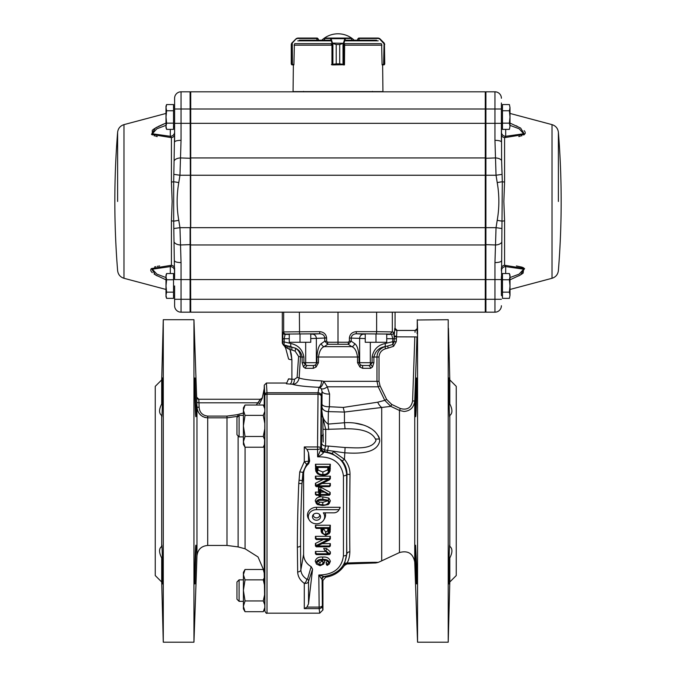 <?xml version="1.0" encoding="UTF-8"?>
<svg xmlns="http://www.w3.org/2000/svg" width="676" height="676" viewBox="0 0 676 676"><rect width="100%" height="100%" fill="white"/><g stroke="black" fill="none" stroke-linecap="round" stroke-linejoin="round"><path stroke-width="1.01" d="M450.858 547.366L449.802 546.377L449.802 415.52C452.624 413.366 452.624 409.504 449.802 403.944L449.802 379.904L456.249 386.351L456.249 575.555L449.802 582.002L448.222 642.2L448.222 319.706L417.261 320.001M414.684 401.857L414.734 401.181M415.74 372.315L416.965 336.978L414.743 401.003L414.743 561.933C412.968 553.399 407.873 550.272 399.457 552.562L399.457 410.45L404.003 411.464L399.457 410.45A15743.288 14882.317 -155 0 0 390.804 406.36L344.447 412.064A12.903 2.062 82.6 0 1 343.256 407.434L377.723 402.195L384.762 400.344L390.804 406.36A15742.865 14881.912 -155 0 1 399.457 410.45L400.369 408.532C407.138 410.357 411.211 407.831 412.597 400.936L414.743 401.003C413.889 407.451 410.307 410.94 404.003 411.464M321.413 418.765L321.294 436.383L322.951 434.727L322.951 417.531L321.294 415.867L321.413 418.765M332.102 453.435L341.98 460.618C345.284 464.589 346.957 469.144 346.991 474.256L346.661 474.256A3.228 1.614 180 0 1 343.442 475.836C341.464 462.832 332.854 456.503 317.627 456.841C320.931 455.227 322.942 453.748 323.669 452.405L323.753 451.965A140487.41 2680.484 77 0 1 324.286 451.433L332.102 453.435A3.228 0.439 112.7 0 0 333.336 451.534L344.447 459.334C348.233 463.99 350.092 469.06 350.007 474.527A87.872 1.529 90.6 0 0 349.847 551.76C349.737 556.289 348.816 560.032 347.092 562.99A30.699 0.532 -2 0 1 377.977 562.474A88.15 88.15 0 0 0 381.703 560.843L381.703 407.493A12.903 10.613 83.4 0 1 377.723 402.195M321.768 416.34L321.937 406.546A6.447 5.07 -178.7 0 0 328.384 411.616L328.139 424.08L344.447 422.753C357.79 421.748 377.276 426.598 379.743 440.718C377.326 454.01 357.672 453.655 344.447 452.793L324.514 449.903L321.438 448.23L321.615 436.062M379.346 438.149L378.399 435.91M375.121 431.761L374.208 430.942M370.524 428.322L368.395 427.156M362.995 424.95L354.841 423.1M366.595 409.284L381.703 407.493M306.625 579.078L307.546 579.087L311.163 566.657A17.196 14.897 0 0 1 303.6 554.32L300.879 569.876A3.228 2.222 178.4 0 1 297.668 571.955L297.355 547.061C297.355 527.829 297.82 506.637 298.758 483.484L299.071 480.23L302.29 480.56L301.969 483.56C301.04 505.69 300.575 526.367 300.566 545.591A128.533 9.701 92.5 0 0 300.879 569.876C301.082 573.611 303 576.679 306.625 579.078A3.228 1.834 124.3 0 1 304.293 583.346C300.093 580.346 297.888 576.552 297.668 571.955L297.677 572.302M324.886 576.476L324.049 576.51A3.228 2.848 -94.3 0 0 321.632 578.918L322.106 579.67A3.228 3.228 -48.9 0 1 324.886 576.476A153688.338 2898.756 102.1 0 0 325.671 577.22L322.951 580.405A146723.856 2560.688 -90 0 1 322.106 579.67L322.359 605.493A129.04 2.256 90 0 0 322.951 609.946L319.723 613.174L319.14 608.611L304.293 608.611L304.293 583.346C306.634 583.591 308.045 582.949 308.526 581.411A3.228 2.805 19 0 0 307.546 579.087M299.054 480.416L299.764 471.806M302.273 480.619L302.966 472.355L299.755 471.882L304.293 461.666L309.642 461.083L308.687 463.685L307.529 463.584A3.228 3.177 -95.2 0 0 308.526 461.142L308.526 452.717L309.642 461.083M321.937 406.546L322.072 391.303L321.252 396.322A128.989 2.248 90 0 0 320.77 447.782A3.228 1.614 179.4 0 1 317.551 449.396L306.955 449.396L304.293 446.954L317.551 446.954L318.024 394.209L317.593 439.028M376.439 333.817L376.625 331.662L392.317 331.916L390.17 334.071L356.193 333.783C353.168 334.054 351.512 335.465 351.233 338.042L351.233 341.194L348.275 344.27L348.36 342.191L349.382 341.194L351.233 341.194L354.562 343.518A3.228 2.983 123.9 0 1 351.748 346.636L348.275 344.27L327.725 344.27L324.252 346.636C321.286 347.641 319.359 351.097 318.472 357.021L318.472 362.699L316.148 366.967L313.394 368.31L305.391 368.31L303.482 366.967L302.121 362.699L302.121 357.021C301.42 352.796 299.147 349.83 295.285 348.115C298.699 350.151 300.431 353.117 300.49 357.021L299.138 378.011A4.301 0.769 3.4 0 0 297.119 377.453L298.615 356.463L295.099 351.123L291.871 349.999A187.717 162.57 75 0 1 290.004 349.627L291.888 359.716L291.187 353.497M449.802 546.377C452.624 548.54 452.624 552.393 449.802 557.962L448.974 583.912L449.802 557.962C449.54 576.307 448.796 593.156 448.839 578.267C448.796 564.984 449.54 538.493 449.802 546.377L449.684 545.219M449.802 582.002L449.802 557.962M449.802 415.52C449.54 423.438 448.796 396.939 448.839 383.647C448.796 368.75 449.54 385.574 449.802 403.944C452.624 409.487 452.624 413.349 449.802 415.52L449.684 416.686M414.743 401.003L414.963 394.818M415.005 393.516L415.732 372.451M415.022 332.322L415.098 330.454A2.146 2.146 90 0 0 417.244 328.375L417.084 333.53M414.743 561.933L417.548 642.2L417.548 328.299C417.151 316.85 417.151 316.85 417.548 328.299L417.295 321.049M415.605 397.336L416.551 377.985C417.109 376.794 416.272 417.92 415.605 416.686L415.605 397.336M416.551 564.57L416.551 583.912L415.444 557.962L415.605 545.219L416.551 564.57M415.368 550.915L415.436 557.168M448.974 377.994L449.802 403.944M295.099 351.123A4.301 1.682 -62.5 0 0 295.285 348.115L284.309 345.014A2.146 2.146 -142.9 0 1 282.703 342.935L282.974 332.271L283.683 331.916L319.621 331.637C323.728 332 326.052 334.054 326.609 337.797A5.89 5.873 90 0 1 326.618 338.042L324.767 338.042A3.574 3.456 -91.5 0 0 324.767 337.882C324.421 335.397 322.765 334.029 319.807 333.783L285.83 334.071L285.12 334.417L284.182 338.735L284.182 341.921L290.908 343.518A3.228 1.022 103 0 0 291.035 346.534A4.301 1.986 -79.2 0 1 291.871 349.999M316.503 509.67A8.163 7.073 180 0 0 309.27 520.021A8.163 7.073 180 0 0 316.503 523.807A8.163 7.073 180 0 0 323.736 520.021A8.163 7.073 180 0 0 323.305 512.822L333.792 512.822A5.585 4.833 180 0 0 338.735 510.236A5.585 4.833 180 0 0 339.031 509.67L316.503 509.67L316.503 507.304A9.033 7.816 180 0 0 308.501 518.754L309.27 520.021M323.736 520.021L324.497 518.754A9.033 7.816 180 0 0 325.131 512.822M316.503 520.233A4.039 3.498 180 0 0 320.078 515.12A4.039 3.498 180 0 0 316.503 513.245A4.039 3.498 180 0 0 312.92 515.12A4.039 3.498 180 0 0 316.503 520.233M313.419 514.487A3.177 2.746 180 0 0 316.503 517.875A3.177 2.746 180 0 0 319.587 514.487M319.824 387.525A6.447 2.155 107.5 0 0 323.779 381.34L327.285 386.799A6.447 3.042 -42 0 1 321.218 388.582L318.988 387.306C305.442 386.672 296.561 385.641 292.336 384.205A4.301 2.07 93.2 0 0 294.406 379.371L297.119 377.453M321.261 395.959A3.228 3.211 -170.1 0 0 318.041 392.748L318.988 387.306A6.447 2.594 92.5 0 0 321.582 380.892C310.673 380.309 303.194 379.354 299.138 378.011C298.158 382.227 295.894 384.298 292.336 384.205L289.81 384.069A4.301 2.07 93.2 0 0 291.888 379.228L289.843 379.109M322.908 581.85L322.951 609.946M161.817 416.686L161.699 415.529C158.877 413.374 158.877 409.512 161.699 403.944C161.961 385.599 162.705 368.75 162.662 383.638C162.705 396.922 161.961 423.413 161.699 415.529L161.699 546.377C161.961 538.468 162.705 564.967 162.662 578.25C162.705 593.148 161.961 576.332 161.699 557.962C158.877 552.419 158.877 548.557 161.699 546.377L160.161 548.118M159.899 548.718L159.553 550.585M196.057 546.377L194.95 583.912C194.392 585.112 195.229 543.986 195.896 545.211L196.057 546.377M161.699 546.377L161.817 545.211M162.527 583.912L161.699 557.962L161.699 582.002L163.279 642.2L193.953 642.2L193.953 319.706L163.279 319.706L163.279 642.2M161.699 582.002L155.252 575.555L155.252 386.351L161.699 379.904L161.699 403.944L162.527 377.994M196.057 415.529L195.896 416.686C195.229 417.895 194.392 376.769 194.95 377.985L196.057 415.529M196.133 411.033L196.074 405.025M160.668 414.574L161.699 415.529M196.741 400.226L196.817 402.507A21119.845 20597.281 -41 0 1 196.969 407.07A21119.845 20597.281 -41 0 0 196.817 402.507L193.953 319.706M197.029 407.958L197.206 409.048M197.358 409.656L197.831 411.059M199.226 413.509L201.33 415.639M202.546 416.45L203.341 416.855M204.515 417.32L205.335 417.548M237.563 414.625L238.121 416.281L226.992 417.827L207.709 417.827C201.313 417.176 197.73 413.585 196.969 407.07L199.116 407.366C199.657 412.563 202.521 415.478 207.709 416.095L226.992 416.095L237.563 414.625A6780.753 6677.739 180 0 1 243.402 412.968M264.206 406.648L264.206 388.649L262.313 397.91L260.378 399.254L198.803 399.254L260.378 399.254A2.146 2.146 90 0 0 262.373 397.894L259.55 403.8M256.221 405.025L257.886 402.803L259.66 403.631M264.806 607.716L264.806 607.572A8943.336 4557.474 -0 0 1 264.764 604.826L264.299 577.735A8189.951 4015.888 180 0 1 264.206 573.054L263.268 569.496L264.054 570.848M264.308 445.104L264.443 444.622A203463.747 103684.086 -0 0 1 264.612 439.653L263.268 436.476L264.772 428.821L264.612 439.653L264.772 428.821A8792.284 8791.743 180 0 1 264.806 423.506L264.806 411.397A8943.336 4385.305 180 0 1 264.764 408.76L264.603 408.186M264.612 595.117L264.772 605.105M264.308 578.048L264.443 585.365M264.865 395.595L264.265 385.159L264.857 394.86A2.146 2.138 -6.8 0 1 267.003 392.748L267.012 613.174C266.564 613.74 265.854 613.039 264.865 611.062L264.865 395.595A2.146 1.411 -0 0 1 267.012 394.209L318.024 394.209L318.041 392.748L267.003 392.748L266.412 383.038L286.404 383.038M322.9 581.952L322.951 599.198L322.41 599.739M239.101 601.353L236.955 599.198L236.955 582.002L239.101 579.847L239.101 601.353L243.402 601.353M239.101 436.873L236.955 434.727L236.955 417.531L239.101 415.377L239.101 436.873L243.402 436.873M264.443 444.622L263.268 447.225L264.358 445.332M264.764 408.76L263.268 405.025L264.688 407.484M264.806 411.397L263.268 415.377L264.806 423.506M263.268 436.476L245.033 436.476L243.402 425.922L245.033 415.377L243.402 410.197L245.033 405.025L263.268 405.025M263.268 447.225L245.033 447.225L243.402 441.85L245.033 436.476M245.033 405.025L243.402 407.856L243.402 444.402L245.033 447.225M263.268 415.377L245.033 415.377M264.299 577.735L263.268 579.847L264.434 584.909M264.603 594.753L263.268 600.947L264.764 604.826M264.806 607.572L263.268 611.704L264.831 609L264.865 611.062M263.268 569.496L245.033 569.496L243.402 574.676L243.402 572.327L245.033 569.496M245.033 579.847L243.402 574.676L243.402 590.402L245.033 579.847L263.268 579.847M245.033 600.947L243.402 590.402L243.402 606.321L245.033 600.947L263.268 600.947M245.033 611.704L243.402 606.321L243.402 608.873L245.033 611.704L263.268 611.704M196.817 402.507L198.964 402.803L198.803 399.254L198.964 402.803A21294.38 20970.872 180 0 1 199.116 407.366M260.345 399.381L258.916 401.645M198.964 402.803L257.886 402.803L260.378 399.254M196.648 397.175A2.146 2.146 -90 0 0 198.803 399.254L196.657 397.175M264.206 388.649L264.265 385.159L266.412 383.038M412.597 400.936L414.819 336.901L416.965 336.978M396.322 336.217L394.176 335.989L394.776 328.299A2.146 2.146 90 0 0 396.922 330.454L415.098 330.454L396.922 330.454L396.263 341.684L393.593 346.306L388.185 348.055A3189.216 3189.216 0 0 1 385.658 348.715C381.551 349.991 379.337 352.754 379.016 357.021L379.016 381.34L380.073 385.886L386.638 399.431L391.717 404.434A15384.036 15384.036 -154.7 0 1 400.369 408.532M391.717 404.434L390.804 406.36M386.638 399.431L384.762 400.344L378.214 386.799L376.971 381.34L376.971 357.021C377.208 351.816 379.92 348.351 385.126 346.636L387.644 345.985L384.838 346.636C379.109 347.641 375.45 351.097 373.879 357.021L373.879 362.699L372.518 366.967L370.609 368.31L362.606 368.31L359.852 366.967L357.528 362.699L357.528 357.021C356.658 351.114 354.731 347.658 351.748 346.636L324.252 346.636A3.228 2.983 56.1 0 1 321.438 343.518L324.767 341.194L326.618 341.194L327.64 342.191L327.725 344.27L324.767 341.194L324.767 338.042L310.757 338.566M380.073 385.886L378.214 386.799L327.285 386.799L329.601 394.032L329.398 406.732L343.256 407.434M385.658 348.715L384.838 346.636A3.228 1.022 77 0 0 385.092 343.518L392.781 341.684L392.857 344.456L387.644 345.985L388.185 348.055M393.593 346.306L392.857 344.456L394.167 341.684L394.176 336.834L414.819 336.901M396.263 341.684L392.781 341.684L392.781 338.744L391.598 334.426A2.146 2.146 -76 0 0 393.745 332.279L394.176 336.834M311.163 566.657L312.565 569.175L308.526 581.411L308.526 603.786L306.955 607.107L304.293 608.611M303.6 554.32L303.6 474.256L301.969 483.56L298.758 483.484M303.6 474.256A17.196 14.897 0 0 1 303.625 473.445L302.966 472.355L306.65 464.311L304.293 461.666L304.293 446.954M306.65 464.311L307.529 463.584M289.81 384.069L286.404 383.774L288.551 378.847L294.406 379.371M290.908 343.518C298.184 345.123 302.518 349.627 303.904 357.021L300.49 357.021A4.301 0.828 4.8 0 0 298.615 356.463M289.125 346.12A4.301 1.977 -78.5 0 1 290.004 349.627L288.196 348.706A4.301 2.763 -78.2 0 0 286.438 345.52L284.25 345.081A4.301 3.473 -78.8 0 1 286.523 347.734L288.196 348.706M282.737 341.921L284.182 341.921L284.038 345.056A4.301 3.583 -74 0 1 286.049 347.422L286.523 347.734M284.038 345.056L283.345 344.895A4.301 4.293 150 0 1 284.579 346.247L284.799 346.45M286.049 347.422L284.579 346.247L286.049 347.422A6.447 0.955 -30 0 0 285.669 348.132L284.579 346.247L285.669 348.132L288.551 358.88A6.447 0.955 0 0 0 291.888 359.716L291.888 379.228M283.345 344.895L284.672 346.408M323.669 452.405A3.228 2.772 1.7 0 1 320.796 449.658L320.846 448.754A133397.615 2328.11 -90 0 1 321.438 448.23A3.228 3.228 48.3 0 0 324.286 451.433M317.627 456.841L320.796 449.658L320.77 447.782A3.228 0.828 -179.7 0 0 317.551 446.954L317.627 456.841M321.632 578.918L318.818 575.006L324.049 576.51C337.679 574.313 345.216 566.91 346.661 554.32L346.661 474.256C345.216 461.514 337.586 454.086 323.753 451.965A3.228 3.228 47.9 0 1 320.846 448.754M324.987 451.5A3.228 0.82 97.7 0 1 324.514 449.903L325.562 446.008A4.301 3.422 1.3 0 1 321.514 442.603M327.277 451.906L328.485 446.075L345.09 447.529C355.686 447.715 371.91 449.946 376.025 440.313C371.808 429.564 355.66 428.685 345.014 428.77L325.731 429.37A4.301 0.558 0.1 0 1 322.951 429.201M341.98 460.618A3.228 0.617 140.2 0 0 344.447 459.334L345.09 447.529M349.847 551.76A3.228 2.594 179.2 0 0 346.822 554.32A91.083 1.589 -89.4 0 1 346.991 474.256L350.007 474.527M306.955 607.107L319.14 607.107L319.14 608.611A3.228 3.11 176.3 0 0 322.359 605.493A3.228 1.614 179.4 0 1 319.14 607.107L318.818 575.006C333.462 574.794 341.667 568.423 343.442 555.9A3.228 1.614 180 0 0 346.661 554.32L344.397 564.384A3.228 2.941 -152.2 0 1 347.092 562.99L347.033 563.961L344.422 565.457A211555.349 3960.169 160.4 0 0 344.109 564.975A3.228 3.228 149.8 0 1 346.746 563.446A28.451 0.499 178 0 1 375.746 562.956L347.033 563.961M344.397 564.384L344.109 564.975M339.031 509.67L340.146 507.304L316.503 507.304M338.735 510.236L339.504 508.969A6.447 5.585 180 0 0 340.146 507.304M317.728 560.995L319.959 562.533L322.308 560.852M319.951 564.891L322.063 564.426L323.179 562.601L321.937 560.615L320.154 560.243L318.007 560.793L316.858 562.669L319.951 564.891L319.959 562.533M323.179 562.559L322.317 560.945M316.858 562.669L317.72 561.055M322.891 561.502L323.939 562.964A56381.18 7415.889 -73.5 0 1 324.801 561.35L323.618 564.122L320.103 565.719L316.461 564.097L315.236 561.105C316.199 558.046 318.683 556.694 322.689 557.066C326.871 556.703 329.423 558.131 330.353 561.359L329.195 564.114L327.201 565.398L326.145 562.364L327.868 561.055M327.201 565.398L326.457 564.688L326.145 562.364M327.091 564.57L328.73 562.677L327.877 561.088M328.73 562.677L328.08 561.257L326.398 560.412L320.982 559.922L321.937 560.615M324.463 560.125L324.801 561.35M323.939 562.964L323.618 564.122M316.461 564.097L315.236 561.105M316.098 562.719C316.723 560.286 318.92 559.187 322.689 559.424L322.689 557.066M322.689 559.424C326.618 559.179 328.882 560.362 329.491 562.973A54088.872 13442.733 95.1 0 0 330.353 561.359M329.491 562.973L329.195 564.114M329.491 554.616L316.292 554.616L316.292 553.788L328.249 553.788L325.038 550.805L325.95 550.805L329.491 553.99L329.491 554.616L330.353 553.745L330.353 551.87L326.525 548.447L323.652 548.447L325.038 550.805M316.292 554.616L315.422 553.745L315.422 551.43L325.511 551.43M316.292 553.788L315.422 551.43M324.565 550.053L323.652 548.447M325.95 550.805L326.525 548.447M329.491 553.99L330.353 551.87M316.292 539.533L316.292 538.704L329.491 538.704L329.491 539.947L317.357 545.997L329.491 545.997L329.491 546.825L316.292 546.825L316.292 545.507L328.274 539.533L316.292 539.533L315.422 538.662L315.422 536.347L330.353 536.347L330.353 538.772L329.491 539.947M316.292 538.704L315.422 536.347M329.491 538.704L330.353 536.347M322.089 543.639L330.353 543.639L330.353 545.955L329.491 546.825M329.491 545.997L330.353 543.639M316.292 546.825L315.422 545.955L315.422 543.462L323.305 539.533M316.292 545.507L315.422 543.462M323.466 528.421L325.68 532.198L327.759 530.728L327.868 528.421M325.68 532.198L325.68 534.564L328.612 532.485L327.759 530.728M328.612 532.485L328.73 528.421L322.596 528.421L322.596 530.609L323.466 528.995M325.68 534.564C323.305 534.175 322.275 532.865 322.596 530.609M330.125 532.071A38475.089 2583.004 -66.3 0 0 329.296 533.482L325.722 535.384L322.029 533.212L321.844 528.421L316.292 528.421L315.422 525.235L330.353 525.235L330.125 532.071L329.094 533.913L330.353 529.164M316.292 527.601L329.491 527.601L330.353 525.235M329.491 527.601L329.491 530.778M321.193 531.767A38426.89 6106.967 75.9 0 0 322.029 533.212L321.193 531.767L320.973 528.421M316.292 528.421L315.422 527.559L315.422 525.235M317.72 500.789L319.19 502.116L322.79 502.369L327.868 500.789M318.962 504.448L322.782 504.727C325.071 505.361 327.057 504.583 328.73 502.403L328.021 500.958L326.643 500.358L319.283 500.291L317.534 500.992L316.858 502.369L318.962 504.448L319.19 502.116M316.858 502.403L317.669 500.891M328.73 502.403L327.919 500.882M330.353 500.789L328.308 504.524L322.79 505.547L317.264 504.516L315.236 500.789C316.241 497.747 318.768 496.446 322.815 496.894L328.84 498.077L330.353 500.789L329.161 503.688M316.427 503.696L315.236 500.789M316.098 502.403C316.723 500.003 318.962 498.956 322.815 499.26L322.815 496.894M322.815 499.26L328.325 500.291A34772.257 22104.118 40.7 0 0 328.84 498.077M328.325 500.291L329.491 502.403M320.973 490.227L320.973 492.086L324.319 492.086M320.111 494.452L328.561 494.452L320.111 489.754L320.111 494.452L320.973 492.086M320.111 496.767L319.351 496.767L319.351 495.271L316.292 495.271L315.422 492.086L318.489 492.086L318.489 487.286L320.965 487.286L330.158 492.398L330.158 494.409L329.296 495.271L320.111 495.271L320.111 496.767L320.973 495.271M316.292 494.452L319.351 494.452L318.489 492.086M319.351 494.452L319.351 489.644L318.489 487.286M319.351 489.644L320.711 489.644L320.965 487.286M320.711 489.644L329.296 494.418L330.158 492.398M329.296 494.418L329.296 495.271M319.351 496.767L318.489 495.271M316.292 495.271L315.422 494.409L315.422 492.086M316.292 479.36L316.292 478.54L329.491 478.54L329.491 479.783L317.357 485.833L329.491 485.833L329.491 486.652L316.292 486.652L316.292 485.334L328.274 479.36L316.292 479.36L315.422 478.498L315.422 476.174L330.353 476.174L330.353 478.608L329.491 479.783M316.292 478.54L315.422 476.174M329.491 478.54L330.353 476.174M322.089 483.467L330.353 483.467L330.353 485.79L329.491 486.652M329.491 485.833L330.353 483.467M316.292 486.652L315.422 485.79L315.422 483.289L323.305 479.36M316.292 485.334L315.422 483.289M317.914 467.429L318.058 470.057L322.883 472.034L327.725 469.845L327.868 467.429M328.561 471.62L328.73 467.429L317.052 467.429L317.221 471.848C318.616 473.927 320.509 474.78 322.883 474.391C325.384 474.746 327.285 473.825 328.561 471.62L327.725 469.845M322.883 474.391L322.883 472.034M317.221 471.848L318.058 470.057M330.065 470.995L329.246 472.38C328.071 474.408 325.908 475.355 322.748 475.22L319.824 474.882L317.543 473.775L316.554 472.347L316.292 466.601L329.491 466.601L330.353 464.243L330.065 470.995L329.018 472.87L330.353 468.696M329.491 466.601L329.491 470.31M315.743 470.986L316.875 472.997L315.743 470.986L315.422 464.243L330.353 464.243M316.292 466.601L315.422 464.243M344.422 565.457C339.842 572.057 333.589 575.977 325.671 577.22M322.917 434.761L323.162 442.146L323.162 433.924M328.485 446.075L325.562 446.008A25.004 0.439 -90 0 0 325.731 429.37L322.951 418.216M322.731 417.303L321.844 410.856C322.106 417.033 324.201 421.444 328.139 424.08A10.748 0.676 85.7 0 1 328.705 429.556M377.977 562.474L375.746 562.956M321.97 404.003A6.447 2.755 -179.5 0 0 329.398 406.732L328.384 411.616L344.447 412.064L344.447 422.753A10.748 0.642 86.1 0 1 345.014 428.77M288.551 378.847L288.551 379.422M303.904 357.021L303.904 362.699L305.425 364.837L307.234 365.505L313.918 365.505L315.591 364.837A3.228 1.411 50 0 0 316.148 366.967M354.562 343.518C357.072 345.123 358.559 349.627 359.04 357.021L316.959 357.021L316.959 362.699L316.351 362.699A3.228 3.05 90 0 1 315.591 364.837L316.959 362.699L318.472 362.699M302.121 362.699L305.687 362.699A3.228 1.048 90 0 1 305.425 364.837A3.228 2.222 143 0 0 303.482 366.967M359.04 357.021L359.04 362.699L360.409 364.837L362.082 365.505L368.766 365.505L370.575 364.837A3.228 2.222 37 0 1 372.518 366.967M379.016 357.021L372.096 357.021L372.096 362.699L370.313 362.699A3.228 1.048 90 0 0 370.575 364.837L372.096 362.699L373.879 362.699M357.528 362.699L359.649 362.699A3.228 3.05 90 0 0 360.409 364.837A3.228 1.411 130 0 1 359.852 366.967M327.64 342.191A213.075 212.264 -90 0 0 338 342.2L338 344.278M365.243 334.223L356.193 333.783L356.379 331.637L376.625 331.662L376.625 312.177L392.317 312.177L392.317 331.916L393.745 332.279M349.382 341.194L349.382 338.042C349.822 334.172 352.154 332.034 356.379 331.637M319.621 331.637L319.807 333.783L310.757 334.223M282.974 332.271A2.146 2.146 63.4 0 0 285.12 334.417L289.26 334.4M283.286 344.946L282.306 343.146L282.703 342.935M365.243 338.566L349.382 338.042M303.482 473.91L302.29 480.56M303.625 473.445A17.196 14.897 0 0 1 308.687 463.685M321.582 380.892L323.779 381.34L379.016 381.34M321.218 388.582L322.072 391.303A6.447 2.755 -179.5 0 0 329.601 394.032M285.83 334.071A2.146 2.146 63.4 0 1 283.683 331.916L283.683 312.177L376.625 312.177M306.955 449.396L308.526 452.717M312.565 569.175L308.526 603.786M282.306 343.146L282.306 312.177M322.951 581.461L322.951 580.405M348.36 342.191A213.075 212.264 90 0 1 338 342.2L338 312.177M174.602 102.997L174.602 98.257A6.447 6.447 0 0 1 181.05 91.809L190.083 91.809L190.725 312.177L485.275 312.177L395.071 312.177L395.071 328.299L397.209 330.454A2.146 2.146 90 0 1 395.054 328.299L395.071 328.299M415.098 330.454L417.548 328.299M386.74 333.91L386.74 342.276L375.991 342.276L375.991 333.817M365.243 333.8L365.243 342.276L375.991 342.276M289.26 333.91L289.26 342.276L310.757 342.276L310.757 333.8M300.009 333.817L300.009 342.276M332.11 43.289L336.225 44.506L332.11 43.289L330.336 38.49L324.463 38.515M351.562 38.515L351.562 40.205M331.308 44.337L331.426 45.393M331.443 64.499L336.209 63.857L331.553 64.786M336.209 44.506L336.225 63.857L336.209 44.506L339.698 44.506L343.974 43.095L339.715 44.506L339.715 63.857L344.481 64.499L344.625 44.337M324.412 40.205L324.412 38.49A0.431 0.431 90 0 1 324.843 38.059L351.182 38.059A0.431 0.431 90 0 1 351.613 38.49L351.613 40.205M324.463 40.205L324.877 38.059L345.613 38.49L343.974 43.095L343.974 64.499L343.543 64.93L339.698 63.857L339.715 44.506M344.447 64.676L332.364 64.93L331.984 64.499M330.336 38.49L330.75 38.059L331.113 38.684L344.828 38.684L345.199 38.059M332.905 43.408L332.905 64.702M344.076 64.93A0.431 0.431 0 0 0 344.447 64.71L332.381 64.93L331.95 64.499L331.95 43.095L343.814 43.289M330.708 38.988L331.113 38.684L332.364 42.791M343.011 64.702L343.011 43.408M343.56 42.791L344.828 38.684L345.233 38.988M384.061 43.289L384.737 44.506L379.633 38.988L378.425 38.49L358.779 38.49L357.697 39.132L358.719 38.059L357.646 39.132L357.697 40.205M381.636 44.337L382.075 64.499L384.492 64.364L384.728 63.857L384.331 64.702L382.16 64.93L382.633 64.93L382.937 91.59L293.063 91.59L293.367 64.93L293.84 64.93L291.669 64.702L291.263 63.857L291.508 64.364L293.925 64.499L294.364 44.337M358.779 38.49L358.77 38.059L378.298 38.059L379.811 38.684L384.112 42.985L383.588 64.93M378.264 38.059L358.719 38.059L357.646 39.132M383.824 64.499L383.613 64.93M384.12 64.828L384.34 64.693A0.431 0.422 51 0 1 384.331 64.702A0.431 0.422 51 0 0 384.492 64.364L384.433 43.408L384.737 63.857M384.433 43.408L384.112 42.985M379.633 38.988L379.498 38.422M378.425 38.49L378.298 38.059M318.303 40.205L318.354 39.123L317.281 38.059L318.303 39.132L316.909 38.49L316.909 40.205M291.272 44.337L291.939 43.289L291.508 43.627L291.508 64.364A0.431 0.422 -51 0 0 291.66 64.693L292.294 64.93M291.567 43.408L292.083 42.791L291.939 43.289M291.888 42.985L296.189 38.684L297.702 38.059L317.23 38.059L317.221 38.49M296.502 38.422L292.26 43.095L292.412 64.93M292.336 64.93L292.176 64.499M291.263 63.857L291.272 44.506M297.702 38.059L296.367 38.988M382.16 64.499L382.16 64.93M344.447 64.93L344.447 64.499M293.84 64.93L293.84 64.499M376.566 40.205L346.171 40.205M329.829 40.205L299.434 40.205M502.471 292.159L502.471 279.746L509.391 279.746L510 285.948L509.391 292.159L510 295.26L509.391 298.361L502.471 298.361L502.471 292.159L509.391 292.159L510 295.26L509.391 298.361M502.471 275.478L501.398 276.552L501.398 295.344L502.471 296.418M502.471 279.746L502.471 273.535L509.391 273.535L510 276.636L509.391 279.746M509.391 273.535L510 275.2L510 295.26M502.471 106.487L501.398 107.569L501.398 134.685A4.301 3.067 -0 0 0 504.592 137.65L505.699 136.299L523.655 133.763L519.168 128.803L510 125.347M502.471 123.167L502.471 110.754L509.391 110.754L510 116.965L509.391 123.167L502.471 123.167L502.471 129.378L509.391 129.378L510 126.268L509.391 129.378M509.391 123.167L510 126.268L510 107.653L509.391 110.754M509.391 104.552L510 107.653L509.391 104.552L502.471 104.552L502.471 110.754M173.529 279.746L166.609 279.746L166 276.636L166.609 273.535L173.529 273.535L173.529 292.159L166.609 292.159L166.211 289.522M174.602 285.948L174.602 305.729L174.602 285.948M173.529 292.159L173.529 298.361L166.609 298.361L166 295.26L166.609 292.159L166 285.948L166.609 279.746M166 296.696L166.609 298.361L166 296.696L166 275.2L166.609 273.535M174.602 98.257L174.602 123.336L174.602 107.569L173.529 106.487M173.529 110.754L173.529 129.378L166.609 129.378L166 126.268L166.609 123.167L166 116.965L166.609 110.754L166 107.653L166.609 104.552L173.529 104.552L173.529 110.754L166.609 110.754M173.529 123.167L166.609 123.167M166.609 129.378L166 127.713L166 106.208L166.609 104.552M173.529 275.478L174.602 276.552L174.602 268.228A4.301 3.067 0 0 0 171.408 265.262L151.407 268.566L155.455 274.904L166 279.83M174.163 228.505L179.96 227.668L190.083 227.668L190.083 312.177L181.05 312.177L181.05 279.577L174.602 279.577L173.69 221.196A4.301 0.929 0 0 0 171.408 220.866L172.16 201.456L171.408 182.047A4.301 0.929 -0 0 0 173.69 181.717L174.602 132.006A4.301 4.301 -0 0 1 170.301 136.299L171.408 137.65L151.458 134.389L155.387 128.051L165.299 123.362M163.905 123.928L158.142 126.547M157.238 127.012L155.717 127.849M154.567 128.558L154.077 128.879M153.503 129.277L152.869 129.758M152.303 130.248L152.303 134.997M154.077 135.775L154.559 135.935M155.75 136.256L157.246 136.577M159.629 265.955L159.004 266.04M158.125 266.175L157.246 266.327M155.75 266.648L154.559 266.978M151.103 268.904L150.858 269.327M150.714 270.028L150.858 270.772M151.103 271.27L151.466 271.786M151.863 272.242L152.303 272.665M154.077 274.034L154.567 274.355M155.717 275.056L157.238 275.901M398.519 312.177L383.9 312.177M292.1 312.177L190.725 312.177M501.398 268.744L501.398 270.907L501.398 268.744M501.398 102.997L501.609 160.516L502.31 181.717A4.301 0.929 180 0 0 504.592 182.047L503.84 201.456L504.592 220.866L504.592 265.262L524.593 268.566L520.545 274.904L510 279.83M518.779 275.884L522.506 273.628M523.131 273.155L523.697 267.907M523.131 267.611L522.506 267.341M521.923 267.13L516.38 265.955M518.779 136.577L520.283 136.248M521.433 135.935L521.923 135.775M523.697 135.006L524.137 134.718M525.142 133.594L525.286 132.885M525.134 132.133L524.897 131.634M524.542 131.127L524.137 130.671M516.996 126.125L516.363 125.82M510 123.083L520.613 128.051L524.542 134.389L504.592 137.65L504.592 182.047M501.837 174.408L496.04 175.245L494.95 140.338A6.447 1.698 180 0 1 501.398 142.036L501.398 126.353L502.471 127.434M501.398 260.868A6.447 1.698 180 0 1 494.95 262.575L496.04 227.668L497.215 220.334C499.403 207.76 499.403 195.178 497.215 182.579L502.31 181.717L501.398 295.344M501.398 98.257A6.447 6.447 0 0 0 494.95 91.809L485.917 91.809L485.917 312.177L485.275 311.535L485.917 312.177L494.95 312.177L485.917 312.177M485.275 92.451L485.917 91.809M510 277.557L519.083 274.143L523.706 269.192L505.699 266.606L505.699 273.535M501.398 268.228A4.301 3.067 180 0 1 504.592 265.262L505.699 266.606A4.301 4.301 180 0 0 501.398 270.907M497.215 220.334L502.31 221.196A4.301 0.929 180 0 1 504.592 220.866M501.398 134.685A4.301 3.067 180 0 0 504.592 137.65M501.398 132.006A4.301 4.301 180 0 0 505.699 136.299L505.699 129.378M501.609 160.516A6.447 3.456 -177.6 0 0 495.483 157.939L485.275 158.285M501.837 228.505L496.04 227.668L485.275 227.668L485.275 91.809L190.725 91.809L190.725 109.005L494.95 109.005L494.95 91.809M501.609 242.397A6.447 3.456 177.6 0 1 495.483 244.965L485.275 244.619M494.95 312.177A6.447 6.447 0 0 0 501.398 305.729A6.447 6.447 0 0 1 494.95 312.177L494.95 299.282L485.275 299.282L485.275 227.668L190.725 227.668L190.725 157.939L485.275 157.939M485.275 312.177L485.275 299.282L174.602 299.282M174.602 109.005L181.05 109.005L181.05 123.336L174.602 123.336L174.602 142.036A6.447 1.698 -0 0 1 181.05 140.338L181.05 123.336L190.725 123.336L190.725 157.939M494.95 140.338L494.95 123.336L190.725 123.336L190.725 109.005L181.05 109.005L181.05 91.809M166 277.557L156.916 274.143L152.286 269.2L170.301 266.606A4.301 4.301 0 0 1 174.602 270.907L174.602 268.228M181.05 140.338L179.96 175.245L496.04 175.245L497.215 182.579M174.391 242.397A6.447 3.456 2.4 0 0 180.517 244.965L179.96 227.668L178.785 220.334C176.597 207.752 176.597 195.161 178.785 182.579L179.96 175.245L174.163 174.408M190.725 244.619L180.517 244.965L181.05 262.575A6.447 1.698 -0 0 1 174.602 260.868M181.05 312.177A6.447 6.447 0 0 1 174.602 305.729A6.447 6.447 0 0 0 181.05 312.177L190.083 312.177L190.725 311.535L190.083 312.177M190.725 92.451L190.083 91.809M166 125.347L156.832 128.803L152.353 133.772L170.301 136.299L170.301 129.378M170.301 273.535L170.301 266.606L171.408 265.262L171.408 220.866M178.785 220.334L173.69 221.196L173.69 181.717L178.785 182.579M174.602 134.685A4.301 3.067 -0 0 1 171.408 137.65L171.408 182.047M174.391 160.516A6.447 3.456 -2.4 0 1 180.517 157.939L190.725 158.285M326.609 337.797L324.767 337.882M300.566 545.591A3.228 1.614 180 0 1 297.355 547.061M196.969 407.07L196.969 555.824L193.953 642.2M226.992 416.095L226.992 417.827L207.709 417.827L207.709 545.447L226.992 545.447L238.121 546.918L245.084 548.785L258.038 556.965L264.071 571.051M226.992 417.827L226.992 545.447M238.121 435.893L238.121 546.918M245.084 447.225L245.084 548.785M264.206 445.611L264.206 573.054M207.709 417.827L207.709 416.095M396.263 338.744L386.74 338.701M328.73 530.449L327.868 528.835M321.844 530.795L320.973 529.181M322.782 504.727L322.79 502.369M328.73 469.338L327.868 467.724M317.052 470.107L317.914 468.493M316.292 470.437L315.422 468.823M343.442 555.9L343.442 475.836M290.933 352.483L290.004 349.627M316.959 357.021C317.441 349.61 318.937 345.115 321.438 343.518M313.918 365.505A3.228 1.884 72.8 0 0 313.394 368.31M307.234 365.505A3.228 2.501 112.3 0 0 305.391 368.31M372.096 357.021C373.498 349.61 377.833 345.115 385.092 343.518M368.766 365.505A3.228 2.501 67.7 0 1 370.609 368.31M362.082 365.505A3.228 1.884 107.2 0 1 362.606 368.31M326.618 338.042L326.618 341.194M386.74 334.4L391.598 334.426L390.17 334.071M299.375 312.177L299.561 333.817M282.737 338.735L289.26 338.701M305.687 342.276L305.687 362.699L316.351 362.699L316.351 338.465A4.301 4.064 87.1 0 0 312.278 334.164M363.722 334.164A4.301 4.064 -87.1 0 0 359.649 338.465L359.649 362.699L370.313 362.699L370.313 342.276M321.252 396.322A3.228 2.112 -179.1 0 0 318.024 394.209M344.481 45.393L344.616 44.464M351.148 38.059L351.562 38.49L345.613 38.49M336.209 63.857L339.715 63.857M343.56 64.93L343.974 64.499M358.964 38.059L359.091 40.205M317.036 38.059L316.909 38.49L297.575 38.49M378.222 40.839L345.656 40.839M330.344 40.839L297.778 40.839M331.553 43.67L294.702 43.67M381.298 43.67L344.447 43.67M381.94 45.165L344.49 45.165M331.443 45.165L294.06 45.165M117.624 201.456L117.624 132.251L117.624 201.456M123.978 201.456L123.978 124.629C120.26 125.829 118.139 128.364 117.624 132.251A859.99 859.99 0 0 0 117.624 270.662C118.139 274.54 120.26 277.084 123.978 278.284L123.978 201.456M558.376 201.456L558.376 132.251L558.376 201.456M552.022 201.456L552.022 124.629C555.74 125.829 557.861 128.364 558.376 132.251A859.99 859.99 0 0 1 558.376 270.662C557.861 274.54 555.74 277.084 552.022 278.284L552.022 201.456M501.398 123.336L494.95 123.336L494.95 109.005L501.398 109.005M501.398 299.282L494.95 299.282L494.95 262.575M501.398 279.577L181.05 279.577L181.05 262.575M190.725 244.965L485.275 244.965M319.723 613.174L267.012 613.174M399.457 552.562L381.703 560.843M379.566 439.028L375.805 439.028M448.222 642.2L417.548 642.2M449.802 379.904L448.45 328.299M161.699 379.904L163.279 319.706M196.969 555.824C197.772 549.495 201.355 546.039 207.709 545.447M239.101 579.847L243.402 579.847M239.101 415.377L243.402 415.377M417.253 319.706L417.253 328.299M324.412 38.49L324.843 38.059M351.613 38.49L351.182 38.059M384.34 64.693L384.72 64.009M291.66 64.693L291.28 64.017M174.602 295.344L173.529 296.418L174.602 295.344M174.602 126.353L173.529 127.434M354.19 40.205A23.652 23.652 0 0 0 321.81 40.205M123.978 278.284L166 289.463M123.978 124.629L166 113.441M303.6 91.378L304.031 91.809M372.4 91.378L371.969 91.809M552.022 124.629L510 113.441M552.022 278.284L510 289.463"/></g></svg>
